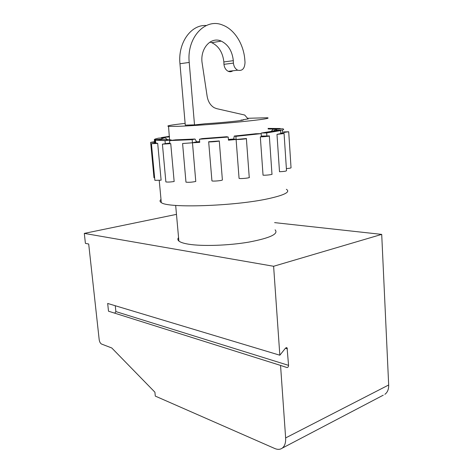 <?xml version="1.0" encoding="UTF-8"?>
<svg xmlns="http://www.w3.org/2000/svg" width="473" height="473" viewBox="0 0 473 473"><rect width="100%" height="100%" fill="white"/><g stroke="black" fill="none" stroke-linecap="round" stroke-linejoin="round"><path stroke-width="0.71" d="M247.527 118.285L267.357 117.759C270.946 118.297 261.794 119.669 239.906 121.874C218.969 123.914 191.855 125.853 178.096 126.326L168.542 126.362C165.775 125.913 171.303 124.919 185.126 123.382M275.109 229.831C278.851 233.934 270.124 238.025 248.928 242.093C228.636 245.582 202.142 246.445 188.485 244.18C183.642 243.382 180.444 242.336 178.877 241.041C177.629 239.971 177.529 238.824 178.569 237.606M248.053 118.894L242.631 119.829C247.799 120.095 223.173 122.708 205.306 123.743L195.45 124.831L185.274 125.138M241.218 119.781L241.271 120.438M384.88 394.328C387.523 392.371 388.788 389.255 388.676 384.987L381.711 234.389L273.613 266.275L84.306 233.396L85.406 243.37L88.693 244.009L99.188 339.697C99.549 341.926 100.341 343.38 101.577 344.06L111.77 347.968L154.908 392.194L155.292 396.09L274.778 448.516C277.639 449.728 280.111 449.616 282.198 448.168L383.248 395.186M381.711 234.389L274.612 222.623M176.476 214.37L84.306 233.396M280.554 365.416L108.5 311.204L107.673 303.453L279.839 355.217L285.55 348.093L287.076 347.85L288.56 365.363C288.453 366.829 287.897 367.556 286.886 367.527L280.554 365.416L285.633 437.927C285.887 442.763 284.746 446.181 282.198 448.168M115.264 305.735L115.879 311.589L114.768 313.179M279.839 355.217L273.613 266.275M248.159 119.019L244.701 115.04L216.681 108.654L214.251 107.726C210.467 105.485 208.102 101.683 207.144 96.321L201.971 61.922C200.475 47.803 211.289 36.451 221.234 41.11C228.211 44.568 232.237 51.09 233.325 60.668L233.402 63.104C233.863 66.569 235.3 68.94 237.718 70.205C242.3 71.21 244.73 68.603 245.014 62.377L244.854 60.207C243.843 44.539 234.691 29.551 222.789 25.14C205.436 17.489 186.533 37.491 189.224 62.43L194.509 124.866M189.224 62.43L179.959 63.737L185.28 125.203M179.959 63.737C177.783 42.942 191.015 24.365 206.287 25.512M233.402 63.104L223.942 64.334C224.403 67.751 225.84 70.081 228.252 71.322C229.89 72.014 231.427 71.831 232.858 70.779M209.947 42.085L211.798 42.688C218.751 46.088 222.771 52.503 223.859 61.933L223.942 64.334M273.56 131.015L275.286 129.336L282.357 128.751C284.096 129.046 284.131 129.484 282.458 130.063L282.653 133.014L280.814 133.557L280.613 130.578L266.677 132.925L266.89 135.993L269.332 135.905C270.698 136.094 263.591 136.851 260.321 136.863L263.041 175.193C266.299 175.4 273.341 174.49 271.963 174.04L269.338 136.035M286.36 189.306C290.67 191.914 284.746 195.024 268.587 198.636C234.91 206.169 167.407 208.351 161.299 202.586C159.732 201.634 159.632 200.582 161.003 199.423M268.09 128.402L280.264 128.526L280.288 128.887M276.983 134.379L284.066 133.522L280.814 133.557L276.983 134.379L279.502 171.734C284.143 171.51 286.478 171.143 286.514 170.635L284.078 133.64M283.759 132.458L288.701 131.76L283.629 131.926L283.83 133.492M260.321 136.863L261.386 136.732L261.167 133.64L235.885 136.348L236.128 139.488L246.368 138.524C248.059 138.772 237.801 139.736 236.11 139.494L228.459 140.191L228.217 137.046L199.47 139.222L199.73 142.355L192.476 142.781L195.775 181.461C191.932 182.247 188.662 182.472 185.966 182.146L185.948 181.91M199.671 141.628L196.644 141.799L195 139.032L175.637 139.837L169.565 140.587L192.186 139.659L192.452 142.781L182.59 143.52L185.966 182.146M169.565 140.587L169.842 143.644L170.741 143.626L174.153 181.52C170.304 182.081 167.548 182.211 165.875 181.916L165.857 181.703M171.622 140.333L171.072 139.89L162.399 139.47L155.109 140.12L165.018 140.641L165.296 143.674L162.41 144.153L165.875 181.916M155.109 140.12L155.381 143.053L154.647 142.71L155.712 142.615M157.698 143.402L151.419 143.715L154.866 180.337L161.11 180.189L157.698 143.402L155.747 143.017M162.097 139.494L161.595 139.163C161.275 138.79 162.399 138.317 164.965 137.749L158.532 138.146C155.416 138.814 154.027 139.369 154.375 139.807L154.647 142.71M169.44 136.319L161.352 137.596L161.388 137.968M236.11 139.494L239.072 178.392C240.775 178.965 250.932 177.889 249.236 177.31L246.38 138.66M211.939 180.887C212.945 181.478 222.487 180.615 222.387 179.947L219.283 140.96L208.664 141.758L211.922 180.692M268.132 128.969L273.447 129.135L280.264 128.526M270.988 131.529L273.447 129.135M275.286 129.336C276.646 129.572 276.806 129.904 275.771 130.341L282.458 130.063M280.779 133.126L282.647 133.014M274.872 130.932L275.321 130.507M280.613 130.578L273.418 131.027L261.344 133.037L266.677 132.925M260.865 133.646L261.344 133.037M261.338 136.088L266.89 135.993M261.167 133.64L255.84 133.747L234.265 136.053L235.885 136.348M236.128 139.488L233.709 138.997L234.265 136.053M233.709 138.997L228.406 139.488M228.217 137.046L226.673 136.738L202.219 138.595L199.47 139.222M192.458 142.781L196.644 141.799M192.476 142.781L182.59 143.52M192.186 139.659L195 139.032M165.302 143.668L169.795 143.1M170.741 143.626L162.41 144.153M165.024 140.641L171.072 139.89M151.419 143.715L155.375 143.053M154.375 139.807L161.595 139.163M167.791 139.866L164.965 137.749M169.559 139.89L168.542 126.362M161.352 137.596L169.494 136.892M219.283 140.96C219.36 141.321 209.734 142.142 208.741 141.865M154.6 142.249L150.651 142.367L154.553 141.729M154.636 177.889L153.967 177.6M288.713 131.866L291.031 167.673C291.309 168.004 289.76 168.317 286.378 168.613M288.56 365.363L115.879 311.589M287.43 348.796L285.444 348.223M388.676 384.987L285.633 437.927M233.325 60.668L223.859 61.933M175.666 205.406L178.877 241.041M242.631 119.829L242.655 120.166M287.076 347.85L286.218 347.608M237.718 70.205L228.252 71.322M221.234 41.11L211.798 42.688M155.487 140.203L155.759 143.142M159.23 180.373L161.299 202.586M150.651 142.367L153.985 177.777"/></g></svg>

